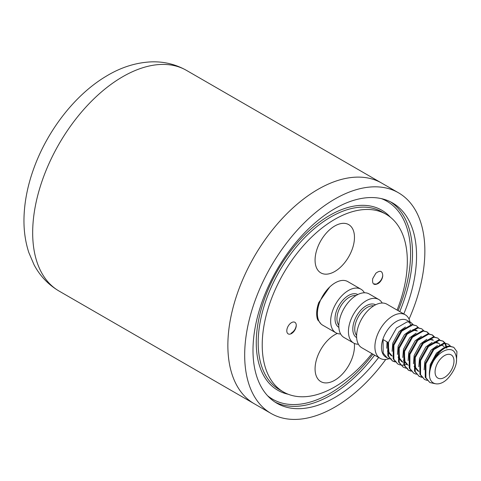 <?xml version="1.0" encoding="UTF-8"?>
<svg xmlns="http://www.w3.org/2000/svg" width="481" height="481" viewBox="0 0 481 481"><rect width="100%" height="100%" fill="white"/><g stroke="black" fill="none" stroke-linecap="round" stroke-linejoin="round"><path stroke-width="0.72" d="M354.323 343.398A27.862 16.083 -60 0 1 334.77 380.237A27.862 16.083 -60 0 1 320.845 381.619A27.862 16.083 -60 0 1 316.57 359.295A27.862 16.083 -60 0 1 334.77 334.746A27.862 16.083 -60 0 1 337.343 333.453M334.77 271.494A27.862 16.083 120 0 0 352.97 246.945A27.862 16.083 120 0 0 348.701 224.621A27.862 16.083 120 0 0 334.77 226.004A27.862 16.083 120 0 0 316.57 250.553A27.862 16.083 120 0 0 320.845 272.877A27.862 16.083 120 0 0 334.77 271.494M397.084 310.065A102.603 59.241 120 0 0 386.075 214.261A102.603 59.241 120 0 0 334.77 219.342A102.603 59.241 120 0 0 267.743 309.758A102.603 59.241 120 0 0 283.471 391.979A102.603 59.241 120 0 0 334.77 386.898A102.603 59.241 120 0 0 371.939 353.607M403.787 313.937A115.65 66.769 120 0 0 392.598 202.964A115.65 66.769 120 0 0 334.77 208.694A115.65 66.769 120 0 0 259.217 310.606A115.65 66.769 120 0 0 276.948 403.276A115.65 66.769 120 0 0 334.77 397.546A115.65 66.769 120 0 0 378.643 357.479M374.434 283.814L375.493 284.157L378.012 283.616A6.686 3.86 120 0 0 382.744 275.427C382.305 278.812 380.573 281.451 377.543 283.339M296.26 325.354A6.686 3.86 120 0 0 294.871 322.294A6.686 3.86 120 0 0 291.528 322.625A6.686 3.86 120 0 0 287.157 328.517A6.686 3.86 120 0 0 288.185 333.88A6.686 3.86 120 0 0 291.528 333.549A6.686 3.86 120 0 0 296.26 325.354C295.821 328.745 294.083 331.385 291.053 333.273M317.436 312.554L318.139 304.425M409.048 319.101A127.405 73.557 120 0 0 398.472 192.785A127.405 73.557 120 0 0 334.77 199.092A127.405 73.557 120 0 0 251.539 311.363A127.405 73.557 120 0 0 271.068 413.456A127.405 73.557 120 0 0 334.77 407.148A127.405 73.557 120 0 0 385.75 359.457M59.067 291.059C48.274 284.674 39.929 275.89 34.013 264.694L28.83 252.561C25.126 241.185 23.533 229.034 24.05 216.101C24.669 200.643 27.862 184.92 33.622 168.927C47.27 130.73 74.88 94.805 106.265 76.184C120.725 67.4 135.684 62.626 151.148 61.869C163.787 61.4 175.559 64.238 186.472 70.382A127.405 73.557 120 0 0 121.146 77.645A127.405 73.557 120 0 0 39.226 190.007A127.405 73.557 120 0 0 59.067 291.059L254.251 403.745A127.405 73.557 -60 0 1 234.722 301.653A127.405 73.557 -60 0 1 317.953 189.382A127.405 73.557 -60 0 1 381.655 183.075A127.405 73.557 120 0 0 316.336 190.338A127.405 73.557 120 0 0 234.415 302.699A127.405 73.557 120 0 0 254.251 403.745L271.068 413.456M378.012 283.616C373.791 285.6 372.023 283.94 372.715 278.637L375.859 273.244C380.062 270.081 382.359 270.809 382.744 275.427M320.947 323.869L317.472 319.336C316.059 314.64 316.48 309.079 318.729 302.663L329.683 287.031M411.051 322.637L407.1 320.358A21.236 12.259 120 0 0 403.066 319.366A21.236 12.259 120 0 0 384.259 335.738A21.236 12.259 120 0 0 385.864 357.136L387.145 357.876L383.177 353.102L383.074 339.562L387.746 342.256L387.848 355.802L392.484 360.96L388.516 356.187L388.552 342.153L396.488 328.006L407.293 321.807L411.051 322.637L413.071 324.525M410.034 322.054L409.92 321.603A25.144 14.514 120 0 0 405.249 314.778A25.144 14.514 120 0 0 400.475 313.6A25.144 14.514 120 0 0 378.204 332.99A25.144 14.514 120 0 0 380.11 358.327A25.144 14.514 120 0 0 384.884 359.499A25.144 14.514 120 0 0 388.353 358.958L389.189 358.718M400.378 365.007L397.823 364.039L393.855 359.271L393.891 345.232L401.827 331.084L412.632 324.891L416.384 325.721L418.41 327.603M397.823 364.039L393.187 358.886L393.224 344.847L401.16 330.7L411.964 324.507L416.384 325.721M411.045 326.118A21.236 12.259 120 0 0 410.774 325.18M410.594 324.681A21.236 12.259 120 0 0 408.958 321.897M433.267 361.526A21.236 12.259 120 0 0 429.545 376.226C430.519 386.291 442.063 386.742 449.933 375.901C456.21 367.731 458.026 360.425 455.381 353.98C452.441 345.262 439.652 350.204 433.267 361.526C438.065 352.332 443.638 347.312 450.006 346.464L453.757 347.294L456.95 351.623L456.385 362.578M434.962 383.676L429.852 382.533L425.889 377.759L425.919 363.726L433.862 349.579L444.666 343.38L448.418 344.216L450.444 346.098M429.545 376.226C427.753 363.792 440.223 345.935 449.338 346.079L453.757 347.294M429.852 382.533L425.222 377.375L425.252 363.341L433.195 349.194L443.999 342.995L448.418 344.216M427.074 380.417L424.513 379.455L420.55 374.681L420.58 360.642L428.523 346.5L439.327 340.301L443.079 341.131L445.105 343.013M445.34 343.374L446.572 346.639M446.675 347.234L446.783 348.172M424.513 379.455L419.883 374.296L419.913 360.257L427.856 346.11L438.66 339.917L443.079 341.131M442.742 340.951L444.672 342.989M444.895 343.374L446.007 346.849M446.085 347.48L446.115 347.787M421.735 377.332L419.173 376.37L415.211 371.597L415.241 357.563L423.184 343.416L433.988 337.217L437.74 338.053L439.766 339.935M419.173 376.37L414.544 371.212L414.574 357.179L422.516 343.031L433.321 336.832L437.74 338.053M416.396 374.254L413.84 373.286L409.872 368.518L409.908 354.479L417.845 340.332L428.649 334.139L432.401 334.968L434.427 336.85M413.84 373.286L409.205 368.127L409.241 354.094L417.177 339.947L427.982 333.748L432.401 334.968M432.064 334.788L433.994 336.826M411.057 371.17L408.501 370.208L404.533 365.434L404.569 351.401L412.506 337.253L423.31 331.054L427.062 331.884L429.088 333.766M408.501 370.208L403.866 365.049L403.902 351.01L411.838 336.868L422.643 330.669L427.062 331.884M426.725 331.704L428.655 333.742M405.717 368.085L403.162 367.123L399.194 362.349L399.23 348.316L407.166 334.169L417.971 327.97L421.723 328.806L423.749 330.688M406.667 364.424L404.371 365.019M403.884 365.091L402.134 365.199M403.162 367.123L398.527 361.965L398.563 347.931L406.499 333.784L417.304 327.585L421.723 328.806M422.823 377.14L421.879 377.08M421.47 377.02L418.849 376.172M412.145 370.977L411.201 370.911M410.792 370.857L408.171 370.003M407.473 368.278L406.12 368.157M358.405 344.222A25.144 14.514 -60 0 1 353.643 343.043A25.144 14.514 -60 0 1 351.737 317.707A25.144 14.514 -60 0 1 374.008 298.322A25.144 14.514 -60 0 1 378.781 299.501A25.144 14.514 -60 0 1 382.185 303.036A25.144 14.514 -60 0 1 386.952 304.214L405.249 314.778M378.781 299.501L369.174 293.951A25.144 14.514 120 0 0 364.394 292.773A25.144 14.514 120 0 0 342.129 312.157A25.144 14.514 120 0 0 344.029 337.5L353.643 343.043M448.677 354.281A13.378 7.72 120 0 0 436.826 364.592A13.378 7.72 120 0 0 437.842 378.072A13.378 7.72 120 0 0 440.386 378.697A13.378 7.72 120 0 0 452.23 368.386A13.378 7.72 120 0 0 451.214 354.906A13.378 7.72 120 0 0 448.677 354.281M335.864 332.78L322.619 325.138A25.144 14.514 -60 0 1 320.719 299.795A25.144 14.514 -60 0 1 342.983 280.411A25.144 14.514 -60 0 1 347.763 281.589L361.003 289.237A25.144 14.514 120 0 0 356.229 288.059A25.144 14.514 120 0 0 333.958 307.443A25.144 14.514 120 0 0 335.864 332.78A25.144 14.514 120 0 0 340.626 333.958M364.406 292.773A25.144 14.514 120 0 0 361.003 289.237M318.632 320.394L318.001 320.466M380.11 358.327L361.808 347.763A25.144 14.514 -60 0 1 359.908 322.42A25.144 14.514 -60 0 1 382.173 303.036M429.425 345.574L435.726 342.682L438.702 343.32L439.67 344.065M414.117 366.432L417.55 370.713L418.885 371.482L415.608 367.586L414.941 358.67M424.086 342.49L430.387 339.598L433.363 340.241L432.028 339.472M408.207 365.32L404.93 361.423L404.268 352.507M398.106 357.185L401.533 361.465L402.868 362.235L399.591 358.339L398.929 349.422M408.074 333.243L414.369 330.351L417.346 330.994L416.011 330.225L412.842 329.599M387.427 351.022L390.855 355.303L392.189 356.072L388.913 352.176L388.251 343.26M429.461 372.925L430.188 364.652L436.471 353.156L442.803 348.569M424.122 369.841L424.849 361.574L431.132 350.072L437.469 345.49M439.538 345.009L442.706 345.635L444.041 346.404M443.338 346.073L443.674 346.38M418.789 366.762L419.51 358.489L425.793 346.987L432.13 342.406M434.199 341.925L437.367 342.55L438.702 343.32M413.45 363.678L414.171 355.405L420.454 343.909L426.791 339.321M408.11 360.594L408.832 352.326L415.115 340.825L421.452 336.243M406.872 364.55L403.445 360.263M402.771 357.515L403.493 349.242L409.776 337.746L416.113 333.159M397.432 354.431L398.154 346.158L404.437 334.662L410.774 330.074M416.648 330.663L416.985 330.97M392.093 351.346L392.815 343.079L399.098 331.577L405.435 326.996M386.754 348.268L387.037 341.847M396.134 361.73L395.184 361.664M394.775 361.61L392.153 360.756M391.462 359.03L390.103 358.916M389.7 358.838L387.145 357.876M395.039 361.922L392.484 360.96M390.542 201.858A115.65 66.769 -60 0 1 399.747 311.604M374.609 355.152A115.65 66.769 -60 0 1 330.736 395.22A115.65 66.769 -60 0 1 274.964 402.05M267.556 395.713A114.292 65.987 120 0 0 329.774 393.554A114.292 65.987 120 0 0 372.949 354.19M398.094 310.648A114.292 65.987 120 0 0 381.355 198.617M288.191 394.246A103.962 60.023 -60 0 1 259.56 315.638A103.962 60.023 -60 0 1 329.774 215.35A103.962 60.023 -60 0 1 390.398 217.22M386.075 214.261L382.04 211.935A102.603 59.241 120 0 0 330.736 217.015A102.603 59.241 120 0 0 263.708 307.431A102.603 59.241 120 0 0 279.437 389.646L283.471 391.979M373.755 305.832A17.599 10.161 120 0 0 372.631 305.76A17.599 10.161 120 0 0 357.93 317.544A17.599 10.161 120 0 0 356.613 335.528M356.643 337.638A18.957 10.943 -60 0 1 355.333 318.506A18.957 10.943 -60 0 1 372.09 303.968A18.957 10.943 -60 0 1 375.601 304.804M355.982 295.568A17.599 10.161 120 0 0 354.852 295.496A17.599 10.161 120 0 0 340.151 307.281A17.599 10.161 120 0 0 338.834 325.264M338.864 327.375A18.957 10.943 -60 0 1 337.56 308.237A18.957 10.943 -60 0 1 354.311 293.705A18.957 10.943 -60 0 1 357.822 294.54M398.472 192.785L186.472 70.382"/></g></svg>
